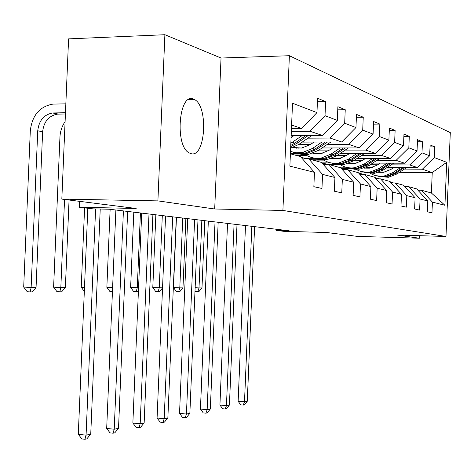 <?xml version="1.0" encoding="UTF-8"?>
<svg xmlns="http://www.w3.org/2000/svg" width="474" height="474" viewBox="0 0 474 474"><rect width="100%" height="100%" fill="white"/><g stroke="black" fill="none" stroke-linecap="round" stroke-linejoin="round"><path stroke-width="0.71" d="M190.969 153.653C205.615 158.198 208.702 105.518 194.186 99.41L193.262 99.03C178.876 92.643 174.628 145.678 189.019 152.835L190.969 153.653M164.887 34.721L68.588 38.874L61.827 199.104L157.901 200.887L214.698 208.998L282.901 210.444L289.383 55.719L221.032 58.029L164.887 34.721L157.901 200.887M282.901 210.444L445.981 236.461L450.3 132.625L289.383 55.719M445.981 236.461L397.165 235.057L419.395 238.226L419.502 235.697M419.395 238.226L357.455 236.396L326.74 232.521L283.63 231.288L276.52 230.453L289.211 230.808L109.257 209.224L93.028 208.862L79.312 207.251L136.157 208.477L61.827 199.104M290.402 153.801L300.427 156.586L314.458 172.34L313.859 186.691L321.964 188.48L322.551 174.385L334.928 177.507L334.36 191.223L341.766 192.865L342.329 179.379L353.675 182.241L353.124 195.377L359.926 196.882L360.465 183.953L370.893 186.59L370.366 199.193L376.634 200.579L377.15 188.166L386.772 190.595L386.269 202.712L392.063 203.992L392.561 192.059L401.466 194.304L400.98 205.965L406.348 207.156L406.822 195.661L415.094 197.747L414.626 208.987L419.614 210.089L420.077 199.003L427.767 200.946L427.317 211.795L431.968 212.82L432.412 202.12L444.926 205.278L446.715 162.327L432.247 172.554L422.352 169.212L404.369 169.1M314.458 172.34L289.887 166.137L292.517 103.225L316.958 112.593L317.556 98.248L325.597 101.584L317.414 101.726M446.715 162.327L434.267 157.558L434.717 146.857L430.102 144.943L429.651 155.786L421.996 152.853L422.458 141.767L417.511 139.717L417.043 150.951L408.819 147.799L409.299 136.311L403.972 134.101L403.487 145.761L394.629 142.366L395.126 130.433L389.385 128.045L388.881 140.156L379.307 136.488L379.828 124.081L373.613 121.504L373.085 134.106L362.711 130.131L363.25 117.208L356.507 114.406L355.956 127.542L344.675 123.216L345.244 109.731L337.891 106.686L337.316 120.396L325.01 115.68L325.597 101.584M334.928 177.507L321.413 162.422L308.722 158.891L302.465 158.873M291.344 131.357L309.877 131.227L322.539 135.505L291.16 135.671M308.722 158.891L322.551 174.385M325.01 115.68L309.877 131.227M337.316 120.396L322.539 135.505M353.675 182.241L340.634 167.766L329.003 164.531L323.28 164.502M307.993 138.159L330.105 138.058L341.713 141.975L302.234 142.099M329.003 164.531L342.329 179.379M344.675 123.216L330.105 138.058M355.956 127.542L341.713 141.975M370.893 186.59L358.303 172.678L347.602 169.704L342.346 169.668M298.821 144.44L310.571 144.41M327.362 144.374L348.663 144.327L359.333 147.929L322.059 147.971M296.12 147.995L302.08 147.989M347.602 169.704L360.465 183.953M362.711 130.131L348.663 144.327M373.085 134.106L359.333 147.929M386.772 190.595L374.602 177.211L364.725 174.462L359.885 174.426M318.907 150.104L329.365 150.104M345.202 150.098L365.744 150.092L375.592 153.422L340.302 153.392M290.42 153.345L296.985 153.351M314.677 153.369L322.19 153.375M364.725 174.462L377.15 188.166M379.307 136.488L365.744 150.092M388.881 140.156L375.592 153.422M401.466 194.304L389.681 181.4L380.539 178.858L376.066 178.817M295.752 155.288L306.34 155.306M337.381 155.353L346.713 155.365M361.68 155.389L381.517 155.419L390.641 158.5L357.141 158.417M305.529 158.28L314.469 158.304M331.877 158.352L340.462 158.369M380.539 178.858L392.561 192.059M394.629 142.366L381.517 155.419M403.487 145.761L390.641 158.5M415.094 197.747L403.682 185.293L395.186 182.934L391.038 182.887M313.018 160.088L323.825 160.123M354.434 160.224L362.77 160.248M376.954 160.295L396.128 160.354L404.6 163.216L372.736 163.086M322.03 162.872L330.976 162.908M349.545 162.985L357.236 163.02M395.186 182.934L406.822 195.661M408.819 147.799L396.128 160.354M417.043 150.951L404.6 163.216M427.767 200.946L416.705 188.913L408.801 186.715L404.938 186.667M329.092 164.555L340.077 164.608M370.212 164.751L377.671 164.786M391.145 164.851L409.708 164.94L417.594 167.606L387.222 167.435M338.442 167.156L345.901 167.198M365.845 167.31L372.712 167.352M408.801 186.715L420.077 199.003M421.996 152.853L409.708 164.94M429.651 155.786L417.594 167.606M444.926 205.278L431.393 192.995L421.475 190.24L417.878 190.192M343.194 168.72L353.112 168.78M384.864 168.981L391.548 169.022M355.85 171.997L363.125 172.05M379.046 172.163L384.141 172.204M399.452 172.311L432.247 172.554L431.393 192.995M421.475 190.24L432.412 202.12M434.267 157.558L422.352 169.212M79.561 201.337L79.312 207.251M276.567 229.292L276.52 230.453M291.463 128.513L301.606 128.43L291.605 125.053M350.772 168.483L342.068 168.436M325.591 163.856L324.589 163.583M316.958 112.593L301.606 128.43M434.717 146.857L430.025 146.863M339.627 164.312L327.149 164.253M422.458 141.767L417.422 141.785M323.333 159.815L311.91 159.779M332.505 158.352L332.493 158.683M409.299 136.311L403.884 136.334M305.807 154.986L294.609 154.968M315.85 153.369L315.832 153.813M395.126 130.433L389.284 130.474M379.828 124.081L373.5 124.141M363.25 117.208L356.383 117.285M345.244 109.731L337.761 109.844M214.698 208.998L221.032 58.029M393.313 182.911L389.93 181.672M391.18 182.887L390.866 182.697M392.579 182.905L390.013 181.761M390.191 181.957L392.063 182.899M251.854 226.329L244.501 401.834L247.28 401.247L254.597 226.661M247.28 401.247L244.394 404.855L243.275 405.098L240.733 404.861L238.138 401.259L245.502 225.565M238.138 401.259L244.501 401.834L243.275 405.098M393.912 167.47L390.789 169.514L383.442 172.317L378.613 172.323M369.667 168.116L368.855 167.328M400.637 167.506L392.673 172.714L384.064 176.044C378.945 176.766 374.241 175.783 369.939 173.087M364.684 168.205L364.453 167.897M406.757 167.541L396.88 173.988L388.354 177.276L378.898 176.506M402.977 167.523L394.285 173.2L385.706 176.512L376.184 175.741M370.093 167.334L370.644 167.926M376.717 175.86L381.641 176.962L386.737 176.808L395.292 173.508L404.446 167.529M371.272 167.784L370.887 167.34M201.847 220.333L199.009 287.925L201.977 287.931L204.798 220.683M201.977 287.931L199.104 291.374L195.46 291.255L195.01 290.627M195.134 287.73L199.009 287.925L197.913 291.38M379.052 178.846L375.574 177.709M376.943 178.822L375.248 177.922M378.353 178.84L374.857 177.489M374.91 177.549L377.843 178.834M234.061 224.196L226.453 405.626L229.428 405.003L236.994 224.546M229.428 405.003L226.424 408.736L225.233 408.991L222.626 408.748L219.924 405.021L227.538 223.414M219.924 405.021L226.453 405.626L225.233 408.991M363.599 174.456L360.862 173.626M361.591 174.438L358.67 173.087M362.983 174.45L358.622 173.028M358.569 172.969L362.491 174.444M215.024 221.909L207.15 409.69L210.332 409.021L218.164 222.288M210.332 409.021L207.209 412.884L205.929 413.162L203.251 412.901L200.437 409.05L208.323 221.109M200.437 409.05L207.15 409.69L205.929 413.162M380.207 163.115L376.984 165.242L369.412 168.152L363.925 168.092M354.955 163.583L354.38 163.009M387.139 163.145L378.922 168.554L370.052 172.009C364.678 172.779 359.754 171.718 355.275 168.827M349.99 163.803L349.445 163.026M393.704 163.169L383.436 169.917L374.65 173.336L364.873 172.542M389.652 163.157L380.652 169.076L371.812 172.518L361.964 171.718M355.701 163.009L356.015 163.358M362.539 171.843L367.64 172.998L372.914 172.832L381.73 169.402L391.228 163.163M182.733 218.034L179.8 287.872L182.964 287.878L185.879 218.413M182.964 287.878L179.978 291.439L178.704 291.439L176.192 291.309L173.496 287.552L176.452 217.282M173.496 287.552L179.8 287.872L178.704 291.439M365.495 158.434L362.154 160.656L354.345 163.684L348.147 163.53M339.153 158.689L338.839 158.369M372.647 158.452L364.156 164.081L355.002 167.683C349.35 168.501 344.189 167.352 339.526 164.241M334.206 159.051L333.72 158.352M379.704 158.47L369.009 165.55L359.944 169.105L354.813 169.301L349.824 168.288M349.267 163.72L348.568 163.376M375.349 158.464L366.011 164.644L356.898 168.229L351.726 168.43L346.707 167.405M347.324 167.535L352.609 168.738L358.083 168.566L367.178 164.999L377.043 158.464M162.304 215.587L159.27 287.813L162.546 287.825M162.546 287.949L159.542 291.504L158.186 291.504L155.602 291.374L152.8 287.481L155.857 214.811M152.8 287.481L159.27 287.813L158.186 291.504M346.731 169.698L345.031 169.242M344.971 169.686L340.907 168.069M346.287 169.692L342.37 168.543M341.742 168.329L345.842 169.692M194.613 219.462L186.442 414.039L189.861 413.322L197.984 219.865M189.861 413.322L186.602 417.333L185.233 417.63L182.472 417.357L179.539 413.375L187.716 218.633M179.539 413.375L186.442 414.039L185.233 417.63M326.906 164.519L321.763 162.813M328.026 164.525L325.081 163.755M324.4 163.518L327.694 164.525M172.66 216.831L164.182 418.726L167.861 417.95L176.292 217.264M167.861 417.95L164.46 422.115L162.979 422.435L160.147 422.144L157.078 418.015L165.568 215.978M157.078 418.015L164.182 418.726L162.979 422.435M307.164 158.891L301.037 157.273M307.81 158.891L306.358 158.571M305.623 158.31L307.756 158.891M149.002 213.987L140.18 423.774L144.149 422.938L152.912 214.461M144.149 422.938L140.588 427.27L139.001 427.613L136.079 427.311L132.862 423.021L141.696 213.116M132.862 423.021L140.18 423.774L139.001 427.613M349.652 153.398L346.192 155.715L338.122 158.873L331.16 158.6M357.035 153.404L348.26 159.27L338.803 163.02C332.843 163.897 327.427 162.653 322.557 159.288M317.195 153.896L316.839 153.369M364.648 153.41L353.486 160.852L344.13 164.555L338.809 164.768L333.643 163.708M333.003 158.932L331.859 158.34M359.95 153.404L350.256 159.88L340.847 163.607L335.485 163.826L330.283 162.754M330.947 162.896L336.433 164.164L342.121 163.974L351.512 160.259L361.775 153.41M331.942 158.766L331.367 158.523M140.428 212.962L137.282 287.754L138.556 287.754M138.432 290.675L137.667 291.569L133.561 291.439L130.64 287.41L133.804 212.168M130.64 287.41L137.282 287.754L136.216 291.575M332.547 147.959L328.956 150.382L320.62 153.683L312.81 153.256M340.178 147.947L331.089 154.074L321.319 157.996C315.014 158.926 309.315 157.569 304.225 153.914M298.821 148.297L298.62 147.995M348.408 147.941L336.741 155.786L327.072 159.649L321.55 159.88L316.194 158.772M315.459 153.772L313.818 152.871M343.33 147.947L333.252 154.731L323.523 158.63L317.959 158.861L312.562 157.741M312.953 153.203L313.587 153.446M313.284 157.895L318.984 159.223L324.903 159.027L334.608 155.14L345.303 147.941M314.309 153.594L313.213 153.108M112.445 291.64L109.903 291.504L106.851 287.333L110.134 209.33M106.851 287.333L112.616 287.635M314.013 142.064L310.286 144.606L301.66 148.06L292.932 147.444M321.917 142.04L312.496 148.445L302.388 152.545L296.339 152.782L290.503 151.467M330.846 142.01L318.623 150.299L308.621 154.34L302.88 154.589L297.322 153.428M296.481 148.178L294.295 146.904M325.336 142.028L314.843 149.156L304.776 153.232L298.987 153.487L293.388 152.32M293.21 147.337L294.449 147.841M294.164 152.48L300.101 153.878L306.275 153.665L316.312 149.6L327.481 142.022M295.231 148.001L293.56 147.207M84.49 287.422L81.244 287.25L84.591 207.873M81.244 287.25L84.325 291.421M293.88 135.659L291.083 137.584M302.068 135.611L290.846 143.261M311.785 135.558L298.952 144.351L290.639 148.149M305.789 135.594L294.84 143.107L290.752 145.417M290.704 146.585L296.44 143.586L308.124 135.582M64.547 199.441L60.832 287.54L65.371 287.552L69.062 200.016M65.371 287.552L61.667 291.818L59.848 291.824L56.963 291.664L53.615 287.161L59.943 137.11C60.234 131.393 61.952 126.226 65.098 121.617M53.615 287.161L60.832 287.54L59.848 291.824M65.471 112.747L52.721 112.96C43.946 114.572 38.957 120.509 37.742 130.765L31.13 287.463L23.7 287.066L30.3 130.824C32.143 115.312 39.715 106.401 53.023 104.096L65.845 103.842M65.418 113.991L57.526 114.127C48.798 115.727 43.827 121.622 42.624 131.813L36.054 287.475L31.13 287.463L30.188 291.919L27.225 291.753L23.7 287.066M36.054 287.475L32.167 291.913L30.188 291.919M123.412 210.918L114.222 429.231L118.524 428.324L127.654 211.428M118.524 428.324L114.797 432.839L113.067 433.212L110.057 432.886L106.686 428.437L115.881 210.018M106.686 428.437L114.222 429.231L113.067 433.212M95.6 208.921L86.072 435.15L90.741 434.166L100.227 209.022M90.741 434.166L86.825 438.877L84.947 439.279L81.848 438.942L78.299 434.303L87.826 208.252M78.299 434.303L86.072 435.15L84.947 439.279M394.285 173.2L392.673 172.714M396.88 173.988L395.292 173.508M380.652 169.076L378.922 168.554M383.436 169.917L381.73 169.402M366.011 164.644L364.156 164.081M369.009 165.55L367.178 164.999M350.256 159.88L348.26 159.27M353.486 160.852L351.512 160.259M333.252 154.731L331.089 154.074M336.741 155.786L334.608 155.14M314.843 149.156L312.496 148.445M318.623 150.299L316.312 149.6M294.84 143.107L292.286 142.33M298.952 144.351L296.44 143.586M58.32 114.092L53.515 112.925M42.624 131.813L37.742 130.765M188.711 99.516L194.186 99.41M384.064 176.044L385.706 176.512M386.737 176.808L388.354 177.276M370.052 172.009L371.812 172.518M372.914 172.832L374.65 173.336M355.002 167.683L356.898 168.229M358.083 168.566L359.944 169.105M338.803 163.02L340.847 163.607M342.121 163.974L344.13 164.555M321.319 157.996L323.523 158.63M324.903 159.027L327.072 159.649M302.388 152.545L304.776 153.232M306.275 153.665L308.621 154.34M57.526 114.127L52.721 112.96"/></g></svg>
